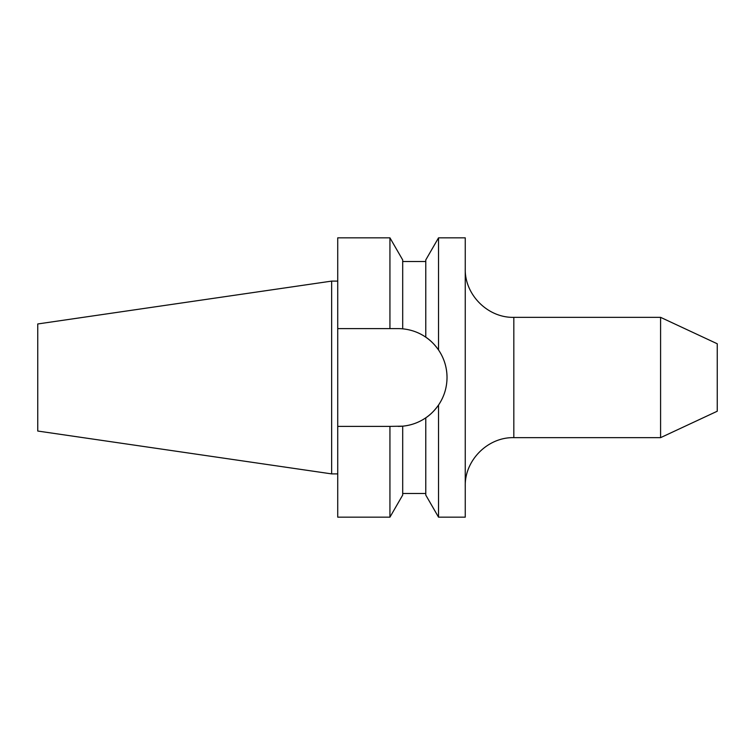 <?xml version="1.0" encoding="UTF-8"?>
<svg xmlns="http://www.w3.org/2000/svg" width="755" height="755" viewBox="0 0 755 755"><rect width="100%" height="100%" fill="white"/><g stroke="black" fill="none" stroke-linecap="round" stroke-linejoin="round"><path stroke-width="1.13" d="M425.773 417.826C430.265 414.92 434.512 410.654 438.532 405.039C444.11 396.771 446.941 387.589 447.026 377.5C446.951 367.421 444.119 358.238 438.532 349.961L438.532 237.834L465.25 237.834L465.25 517.166L438.532 517.166L438.532 405.039A48.886 48.886 0 0 1 398.149 426.386L402.698 426.169C411.145 425.329 418.836 422.555 425.773 417.826L425.773 495.063L438.532 517.166M660.587 317.345L717.25 343.77L717.25 411.23L660.587 437.655L660.587 317.345L513.825 317.345L513.825 437.655C487.872 436.985 464.58 460.267 465.25 486.229M37.75 431.039L37.75 323.961L331.653 281.105L331.653 473.895L37.75 431.039M438.532 349.961C434.531 344.356 430.274 340.09 425.773 337.174L425.773 259.937L438.532 237.834M447.026 377.5A48.886 48.886 0 0 0 425.773 337.174C418.921 332.474 411.23 329.699 402.698 328.831L402.698 259.937L389.939 237.834L337.73 237.834L337.73 328.614L389.939 328.614L389.939 237.834M389.939 517.166L402.698 495.063L402.698 426.169L389.939 426.386L389.939 517.166L337.73 517.166L337.73 426.386L389.939 426.386M402.698 328.831A48.886 48.886 0 0 0 398.149 328.614L389.939 328.614M337.73 426.386L337.73 328.614M513.825 317.345C487.872 318.015 464.58 294.733 465.25 268.771M660.587 437.655L513.825 437.655M337.73 473.895L331.653 473.895M425.773 261.513L402.698 261.513M425.773 493.487L402.698 493.487M337.73 281.105L331.653 281.105"/></g></svg>
